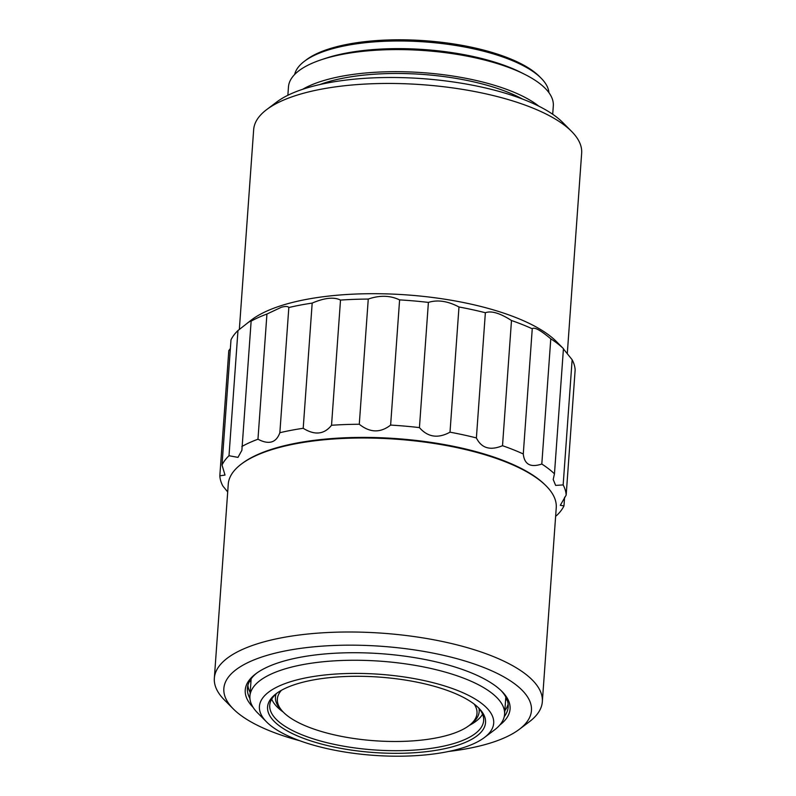 <?xml version="1.0" encoding="UTF-8"?>
<svg xmlns="http://www.w3.org/2000/svg" width="796" height="796" viewBox="0 0 796 796"><rect width="100%" height="100%" fill="white"/><g stroke="black" fill="none" stroke-linecap="round" stroke-linejoin="round"><path stroke-width="1.19" d="M567.279 353.772L581.657 153.17A164.414 56.904 -175.9 0 0 571.588 131.4A164.414 56.904 -175.9 0 0 531.609 107.569A164.414 56.904 -175.9 0 0 266.73 109.549A164.414 56.904 -175.9 0 0 253.665 129.658L239.347 329.415M247.496 322.937L251.168 320.708L241.885 450.307L237.964 457.372L228.999 455.73A173.608 60.078 4.1 0 0 222.014 465.023L230.989 339.832A173.608 60.078 4.1 0 1 237.974 330.529L251.655 319.793A164.414 56.904 4.1 0 1 284.58 304.599A164.414 56.904 4.1 0 1 516.534 317.813A164.414 56.904 4.1 0 1 556.523 341.643L563.439 348.638A173.608 60.078 4.1 0 0 550.782 338.817L541.807 464.018A173.608 60.078 4.1 0 1 554.464 473.829L563.439 348.638M571.588 131.4L562.712 122.465A154.205 53.372 -175.9 0 0 525.221 100.117A154.205 53.372 -175.9 0 0 276.789 101.968L266.73 109.549M250.79 321.335A173.608 60.078 4.1 0 1 266.939 314.032L281.376 307.256C285.465 306.142 287.943 306.231 288.829 307.525A173.608 60.078 4.1 0 1 312.181 303.097C324.549 297.803 333.992 296.799 340.509 300.082A173.608 60.078 4.1 0 1 368.259 299.067C379.712 295.117 390.169 295.396 399.602 299.893A173.608 60.078 4.1 0 1 428.397 302.41C437.621 299.535 447.82 301.067 458.984 306.987A173.608 60.078 4.1 0 1 485.361 312.738C491.281 310.53 499.997 313.117 511.49 320.509L502.515 445.7C490.187 450.805 481.48 448.218 476.386 437.929L485.361 312.738M541.807 464.018C530.574 467.799 524.405 464.456 523.28 453.979L532.255 328.788A173.608 60.078 -175.9 0 0 522.295 324.529A173.608 60.078 -175.9 0 0 511.49 320.509M532.255 328.788C534.225 326.758 540.404 330.101 550.782 338.817M563.419 348.917L572.135 359.722A173.608 60.078 4.1 0 1 575.15 369.891L566.175 495.082L560.304 505.311L563.976 505.878A173.608 60.078 4.1 0 1 557.001 515.171L555.628 516.296M222.014 465.023L225.009 475.073L219.825 475.819A173.608 60.078 4.1 0 0 222.84 485.988L227.696 491.938M522.644 99.112A127.649 44.178 -175.9 0 0 507.778 92.197A127.649 44.178 -175.9 0 0 319.783 84.565M299.754 740.728A154.205 53.372 4.1 0 1 270.779 731.255A154.205 53.372 4.1 0 1 233.288 708.908L224.412 699.973A164.414 56.904 4.1 0 1 214.343 678.202L228.253 484.207A164.414 56.904 4.1 0 1 241.317 464.098L242.322 463.342A163.399 56.546 4.1 0 1 505.56 461.372A163.399 56.546 4.1 0 1 545.29 485.062L546.175 485.948A164.414 56.904 4.1 0 1 556.245 507.719L542.335 701.714A164.414 56.904 4.1 0 1 529.27 721.823L519.211 729.405A154.205 53.372 4.1 0 1 448.874 751.424M572.135 359.722L563.16 484.913A173.608 60.078 4.1 0 1 566.175 495.082M563.16 484.913L555.648 485.411L553.2 479.49L554.464 473.829M523.28 453.979A173.608 60.078 -175.9 0 0 513.32 449.72A173.608 60.078 -175.9 0 0 502.515 445.7M241.317 464.098A164.414 56.904 4.1 0 1 506.196 462.118A164.414 56.904 4.1 0 1 546.175 485.948M302.669 89.291A132.763 45.949 4.1 0 1 511.311 91.152A132.763 45.949 4.1 0 1 538.912 106.226M552.703 114.266L553.31 105.878A132.763 45.949 -175.9 0 0 524.853 74.416A132.763 45.949 -175.9 0 0 512.893 69.063A132.763 45.949 -175.9 0 0 321.116 59.809A132.763 45.949 -175.9 0 0 288.47 86.893L287.863 95.281M214.343 678.202A164.414 56.904 4.1 0 1 316.111 633.268A164.414 56.904 4.1 0 1 492.286 656.123A164.414 56.904 4.1 0 1 542.335 701.714M524.853 74.416L521.052 72.496A127.649 44.178 -175.9 0 0 509.559 67.352A127.649 44.178 -175.9 0 0 325.156 58.456L321.116 59.809M233.288 708.908A154.205 53.372 4.1 0 1 293.605 649.417A154.205 53.372 4.1 0 1 484.525 667.784A154.205 53.372 4.1 0 1 519.211 729.405M548.942 92.684A127.649 44.178 -175.9 0 0 541.141 78.207A127.649 44.178 -175.9 0 0 510.107 59.71A127.649 44.178 -175.9 0 0 304.45 61.242A127.649 44.178 -175.9 0 0 294.669 74.456M541.141 78.207L539.37 76.426A125.609 43.472 -175.9 0 0 508.823 58.217A125.609 43.472 -175.9 0 0 306.46 59.73L304.45 61.242M253.128 707.365A132.763 45.949 4.1 0 1 255.785 673.794A132.763 45.949 4.1 0 1 469.66 672.192A132.763 45.949 4.1 0 1 501.948 691.435A132.763 45.949 4.1 0 1 499.788 725.047M256.819 673.038A130.713 45.243 -175.9 0 0 247.407 688.261A130.713 45.243 -175.9 0 0 249.934 698.48M247.874 685.416A130.713 45.243 -175.9 0 0 250.183 692.46M249.616 681.147A151.141 52.307 -175.9 0 0 250.929 682.013M266.61 721.962L257.735 713.027A127.649 44.178 4.1 0 1 249.914 696.122A127.649 44.178 4.1 0 1 328.937 661.237A127.649 44.178 4.1 0 1 465.71 678.978A127.649 44.178 4.1 0 1 504.574 714.38A127.649 44.178 4.1 0 1 494.425 729.992L484.366 737.564A117.44 40.646 4.1 0 1 295.167 738.977A117.44 40.646 4.1 0 1 266.61 721.962A117.44 40.646 4.1 0 1 312.539 676.65A117.44 40.646 4.1 0 1 457.949 690.639A117.44 40.646 4.1 0 1 484.366 737.564M300.828 737.295A109.271 37.82 4.1 0 1 276.252 693.634A109.271 37.82 4.1 0 1 452.287 692.321A109.271 37.82 4.1 0 1 478.864 708.161A109.271 37.82 4.1 0 1 436.118 750.31A109.271 37.82 4.1 0 1 300.828 737.295M277.287 692.878A107.231 37.113 -175.9 0 0 269.745 705.226A107.231 37.113 -175.9 0 0 302.38 734.967A107.231 37.113 -175.9 0 0 417.273 749.872A107.231 37.113 -175.9 0 0 483.65 720.559A107.231 37.113 -175.9 0 0 477.938 707.266M271.705 699.127A107.231 37.113 -175.9 0 0 283.247 712.062M479.003 708.47A102.127 35.342 4.1 0 1 479.172 711.594A102.127 35.342 4.1 0 1 471.053 724.091L469.043 725.604A100.077 34.636 4.1 0 1 307.813 726.808A100.077 34.636 4.1 0 1 283.475 712.301A100.077 34.636 4.1 0 1 281.466 690.271M219.825 475.819L228.8 350.628L230.372 348.499M458.984 306.987L450.009 432.178A173.608 60.078 4.1 0 1 476.386 437.929M450.009 432.178C438.019 438.745 427.83 437.223 419.432 427.601L428.397 302.41M399.602 299.893L390.627 425.084A173.608 60.078 4.1 0 1 419.432 427.601M390.627 425.084C380.369 433.074 369.921 432.795 359.285 424.258L368.259 299.067M340.509 300.082L331.534 425.273A173.608 60.078 4.1 0 1 359.285 424.258M331.534 425.273C324.191 434.467 314.748 435.472 303.206 428.288L312.181 303.097M288.829 307.525L279.854 432.716A173.608 60.078 4.1 0 1 303.206 428.288M279.854 432.716C276.232 442.765 268.939 444.934 257.964 439.223L266.939 314.032M241.815 446.526A173.608 60.078 4.1 0 1 257.964 439.223M228.999 455.73L237.974 330.529M564.603 497.211L563.976 505.878M504.216 716.708A130.713 45.243 -175.9 0 0 508.176 706.957A130.713 45.243 -175.9 0 0 501.032 690.54M504.833 710.709A130.713 45.243 -175.9 0 0 508.117 704.062M505.579 700.261A151.141 52.307 -175.9 0 0 507.002 699.594M469.312 725.405A107.231 37.113 -175.9 0 0 482.575 714.241M283.475 712.301L281.704 710.51A102.127 35.342 4.1 0 1 275.456 696.997A102.127 35.342 4.1 0 1 276.073 693.923M474.177 704.082A100.077 34.636 4.1 0 1 469.043 725.604M505.818 697.017L504.574 714.38M479.361 708.918L479.172 711.594M251.158 678.769L249.914 696.122M275.645 694.311L275.456 696.997"/></g></svg>
